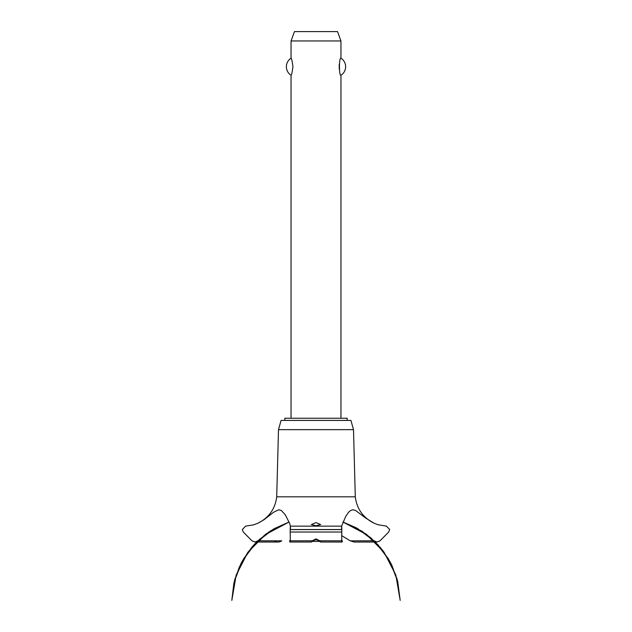 <?xml version="1.0" encoding="UTF-8"?>
<svg xmlns="http://www.w3.org/2000/svg" width="632" height="632" viewBox="0 0 632 632"><rect width="100%" height="100%" fill="white"/><g stroke="black" fill="none" stroke-linecap="round" stroke-linejoin="round"><path stroke-width="0.95" d="M347.181 420.43L347.181 418.25L284.819 418.25L284.819 420.43M340.948 418.25L340.948 75.255C338.957 76.282 338.957 57.149 340.948 58.176L340.948 40.954L291.052 40.954L291.052 58.176C291.621 58.484 292.245 61.328 292.924 66.716C292.245 72.103 291.621 74.947 291.052 75.255L291.052 418.25M339.226 64.266L339.226 69.165M291.052 75.255A10.136 10.136 0 0 1 291.052 58.176M340.948 58.176A10.136 10.136 0 0 1 340.948 75.255M291.052 40.954L294.457 31.6L337.543 31.6L340.948 40.954M276.713 496.823L278.491 429.649L281.074 420.43L350.926 420.43L353.509 429.649L355.287 496.823L276.713 496.823C275.149 508.942 268.9 517.726 257.975 523.185L264.01 519.741L273.632 512.22L278.657 509.779L281.311 510.443L285.364 514.898L289.677 523.486L290.388 526.14L341.612 526.14L345.696 516.455L348.477 512.386L350.507 510.553L352.624 509.787L355.516 510.411L365.565 517.995L374.026 523.185L378.031 524.734L386.405 526.14L389.699 529.537L388.704 532.026L380.045 540.802L377.083 542.043L374.026 540.763M316 525.69L311.323 524.584L316 522.569L320.677 524.584L316 525.69M257.975 540.763L254.917 542.043L251.955 540.802L243.296 532.026L242.301 529.6L245.595 526.14L253.693 524.821L257.975 523.185M257.927 540.802L274.241 540.802C276.713 542.453 279.226 542.453 281.769 540.802M341.58 535.565L350.278 540.834L354.102 542.043L377.083 542.043M319.2 540.834L316 539.57L312.8 540.834M290.428 529.537C290.436 525.121 290.357 525.121 290.175 529.537L290.301 540.802L312.121 540.802C310.897 542.414 311.134 542.414 312.832 540.802C311.134 542.414 310.897 542.414 312.121 540.802L316 538.914L319.879 540.802C321.119 542.422 320.882 542.422 319.168 540.802C320.882 542.422 321.119 542.422 319.879 540.802L341.699 540.802L341.825 529.537C341.643 525.121 341.564 525.121 341.572 529.537M290.025 542.043L311.323 542.011M320.677 542.011L341.975 542.043M342.433 540.802C342.086 542.453 341.841 542.453 341.699 540.802M290.301 540.802C290.159 542.453 289.914 542.453 289.567 540.802M357.728 540.834L374.073 540.802M314.38 539.862L317.62 539.862M319.832 541.419L312.168 541.419M278.491 429.649L353.509 429.649M281.722 540.834L257.896 540.834M374.105 540.834L350.278 540.834M290.254 532.026L341.746 532.026M290.175 529.6L341.825 529.6M290.175 529.537L341.825 529.537M342.939 522L357.159 528.32L371.182 538.18L382.913 550.669L391.872 565.277L397.694 581.401L390.102 561.808L377.904 544.705L361.852 531.149L342.939 522L355.895 527.625L370.36 537.469L382.471 550.093L391.714 564.953L397.694 581.401L390.102 561.808L377.904 544.705L361.852 531.149L342.939 522L367.01 534.791L380.717 547.92L391.137 563.784L397.733 581.574L400.182 600.4L395.822 575.002L383.995 552.115L365.794 533.874L342.939 522L365.802 533.882L383.995 552.115L395.822 575.009L400.182 600.4L395.822 575.002L383.995 552.115L365.802 533.882L342.939 522L362.357 531.48L377.897 544.697L389.81 561.256L397.378 580.192L400.182 600.4L395.822 575.009L383.995 552.115L365.802 533.882L342.939 522L357.728 528.636L375.06 541.766L388.459 558.893L397.022 578.88L400.182 600.4M289.061 522L270.148 531.149L254.096 544.705L241.898 561.808L234.306 581.401L241.898 561.808L254.096 544.705L270.148 531.149L289.061 522L270.148 531.149L254.096 544.705L241.898 561.808L234.306 581.401L241.898 561.808L254.096 544.705L270.148 531.149L289.061 522L266.198 533.882L248.005 552.115L236.178 575.009L231.818 600.4L234.993 578.841L243.589 558.814L257.034 541.671L274.438 528.549L289.061 522L270.693 530.801L254.743 544.01L242.498 560.71L234.701 579.892L231.818 600.4L234.551 580.452L241.945 561.722L253.566 545.282L268.766 532.065L289.061 522L266.83 533.424L252.389 546.609L241.385 562.764L234.401 581.021L231.818 600.4L233.84 583.391L239.259 567.141L247.855 552.321L259.27 539.554L273.253 529.229L289.061 522L264.879 534.87L251.22 547.991L240.832 563.839L234.259 581.614L231.818 600.4M254.917 542.043L277.898 542.043M374.026 523.185C363.1 517.726 356.851 508.942 355.287 496.823"/></g></svg>
